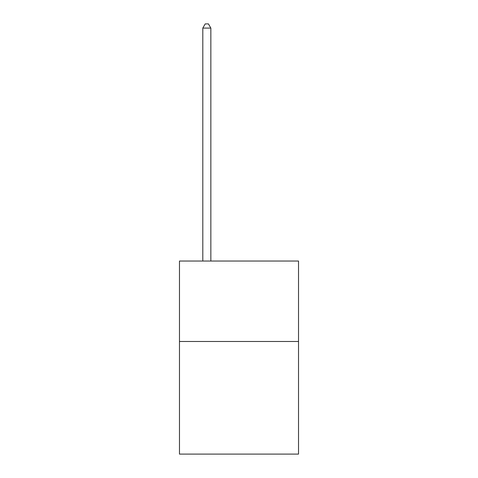 <?xml version="1.0" encoding="UTF-8"?>
<svg xmlns="http://www.w3.org/2000/svg" width="478" height="478" viewBox="0 0 478 478"><rect width="100%" height="100%" fill="white"/><g stroke="black" fill="none" stroke-linecap="round" stroke-linejoin="round"><path stroke-width="0.72" d="M298.529 341.483L298.529 454.1L179.471 454.1L179.471 261.042L298.529 261.042L298.529 341.483L179.471 341.483M210.846 261.042L210.846 28.083L202.803 28.083L202.803 261.042M202.803 28.083L205.217 23.9L208.432 23.9L210.846 28.083"/></g></svg>
